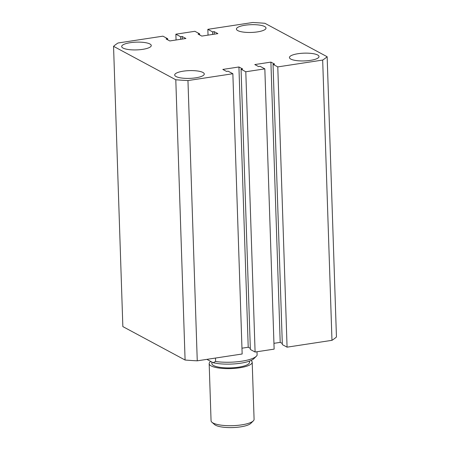 <?xml version="1.0" encoding="UTF-8"?>
<svg xmlns="http://www.w3.org/2000/svg" width="450" height="450" viewBox="0 0 450 450"><rect width="100%" height="100%" fill="white"/><g stroke="black" fill="none" stroke-linecap="round" stroke-linejoin="round"><path stroke-width="0.67" d="M176.062 76.539A14.799 3.881 -1.9 0 0 192.729 78.188A14.799 3.881 -1.9 0 0 204.278 74.008A14.799 3.881 -1.9 0 0 202.916 72.456A14.799 3.881 -1.9 0 0 186.249 70.813A14.799 3.881 -1.9 0 0 174.696 74.987A14.799 3.881 -1.9 0 0 176.062 76.539M290.801 59.085A14.799 3.881 -1.9 0 0 307.468 60.727A14.799 3.881 -1.9 0 0 319.016 56.548A14.799 3.881 -1.9 0 0 317.655 54.996A14.799 3.881 -1.9 0 0 300.988 53.353A14.799 3.881 -1.9 0 0 289.44 57.532A14.799 3.881 -1.9 0 0 290.801 59.085M237.786 30.606A14.799 3.881 -1.9 0 0 254.453 32.254A14.799 3.881 -1.9 0 0 266.006 28.074A14.799 3.881 -1.9 0 0 264.639 26.522A14.799 3.881 -1.9 0 0 247.978 24.874A14.799 3.881 -1.9 0 0 236.424 29.053A14.799 3.881 -1.9 0 0 237.786 30.606M123.047 48.066A14.799 3.881 -1.9 0 0 139.714 49.708A14.799 3.881 -1.9 0 0 151.268 45.529A14.799 3.881 -1.9 0 0 149.901 43.976A14.799 3.881 -1.9 0 0 133.234 42.334A14.799 3.881 -1.9 0 0 121.686 46.513A14.799 3.881 -1.9 0 0 123.047 48.066M208.035 35.134L207.844 29.329L252.743 22.5A111.662 29.278 178.1 0 1 264.909 23.299L327.15 56.734A111.662 29.278 178.1 0 1 322.673 60.064L277.779 66.898L273.037 64.35L274.624 64.108L270.906 62.111L254.79 64.564L258.514 66.561L260.1 66.319L264.836 68.867L245.796 71.764L255.094 352.029L274.134 349.132L264.836 68.867M322.673 60.064L331.971 340.329A111.662 29.278 178.1 0 0 336.448 336.999L327.15 56.734M331.971 340.329L287.072 347.164L277.779 66.898M287.072 347.164L282.336 344.616L273.037 64.35M282.302 343.502L280.204 342.377L270.906 62.111M280.204 342.377L273.943 343.327M255.094 352.029L250.357 349.481L241.059 69.216L245.796 71.764M241.965 348.193L248.22 347.243L238.922 66.977L242.646 68.974L241.059 69.216M248.22 347.243L250.318 348.368M232.858 73.733L187.959 80.561L197.257 360.827L242.156 353.998L232.858 73.733L228.122 71.184L226.536 71.426L222.812 69.429L238.922 66.977M187.959 80.561A111.662 29.278 178.1 0 1 175.792 79.763L185.091 360.028A111.662 29.278 178.1 0 0 197.257 360.827M185.091 360.028L122.85 326.593L113.552 46.328L175.792 79.763M113.552 46.328A111.662 29.278 178.1 0 1 118.029 42.998L162.928 36.163L167.664 38.711L166.078 38.953L169.796 40.95L185.912 38.498L182.188 36.501L180.602 36.742L175.866 34.194L176.057 39.999M167.698 39.825L167.664 38.711M182.273 39.054L182.188 36.501M180.686 39.296L180.602 36.742M199.682 34.959L199.643 33.846L194.906 31.297L175.866 34.194M214.256 34.189L214.172 31.635L217.89 33.632L201.78 36.084L198.056 34.087L199.643 33.846M212.664 34.431L212.58 31.877L214.172 31.635M207.844 29.329L212.58 31.877M253.333 420.874L250.824 423.366A18.832 4.939 178.1 0 1 234.225 427.5A18.832 4.939 178.1 0 1 215.572 425.228A18.832 4.939 178.1 0 1 214.588 424.569L211.922 422.246A21.527 5.642 -1.9 0 0 213.047 423A21.527 5.642 -1.9 0 0 234.366 425.599A21.527 5.642 -1.9 0 0 253.333 420.874A21.527 5.642 -1.9 0 0 254.087 419.316L252.197 362.222A21.527 5.642 178.1 0 1 235.395 368.303A21.527 5.642 178.1 0 1 211.151 365.912A21.527 5.642 178.1 0 1 209.171 363.651A21.527 5.642 178.1 0 1 210.741 361.434M209.171 363.651L211.061 420.744A21.527 5.642 -1.9 0 0 211.922 422.246M211.804 362.002L211.86 363.561A18.832 4.939 -1.9 0 0 213.593 365.541A18.832 4.939 -1.9 0 0 234.804 367.633A18.832 4.939 -1.9 0 0 249.508 362.312L249.463 361.114M215.499 358.054L215.612 361.502A26.904 7.054 -1.9 0 0 256.365 356.209L253.856 358.701A24.216 6.351 178.1 0 1 236.514 363.718A24.216 6.351 178.1 0 1 213.097 362.7L206.888 359.364M256.365 356.209A26.904 7.054 -1.9 0 0 257.119 355.185L257.001 351.737M213.097 362.7L215.612 361.502M251.032 360.478A21.527 5.642 178.1 0 1 252.197 362.222"/></g></svg>
